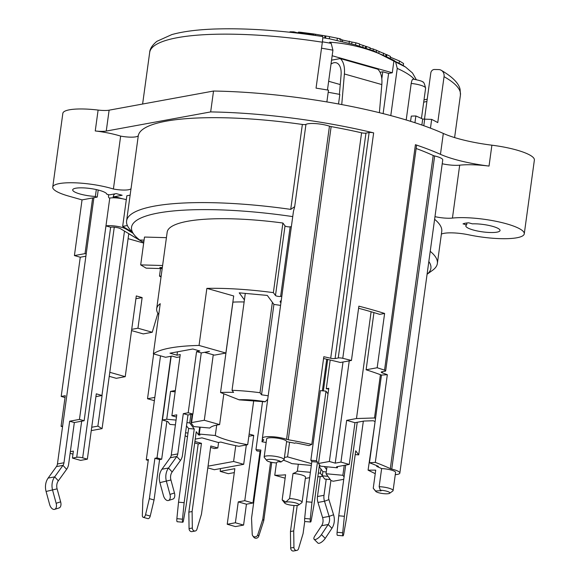<?xml version="1.0" encoding="UTF-8"?>
<svg xmlns="http://www.w3.org/2000/svg" width="580" height="580" viewBox="0 0 580 580"><rect width="100%" height="100%" fill="white"/><g stroke="black" fill="none" stroke-linecap="round" stroke-linejoin="round"><path stroke-width="0.87" d="M132.914 233.189L125.65 228.846A11.513 2.472 7.8 0 0 105.959 225.91L79.453 419.412L84.129 420.739L110.635 227.23L105.959 225.91L109.772 198.063A2.878 1.537 105.8 0 1 109.366 198.048A2.878 1.537 105.8 0 1 108.67 194.873M79.453 419.412L69.658 421.211L74.341 422.537L70.347 451.668L73.392 451.117L72.435 458.077L80.62 460.389L87.355 459.157L96.302 393.827L102.08 395.495L97.882 426.126L102.08 428.627L128.774 233.733L142.136 241.715L143.854 241.766L142.231 241.7L120.481 228.701A5.756 1.24 7.8 0 0 110.635 227.23M116.334 193.618L115.217 193.821A2.878 1.537 -74.2 0 0 113.201 196.903A2.878 1.537 -74.2 0 0 113.165 197.809M74.341 422.537L84.129 420.739M69.658 421.211L63.967 462.775A5.756 4.705 -100.4 0 1 62.959 465.385L54.672 476.876A14.391 11.759 79.6 0 0 52.149 483.394A14.391 11.759 79.6 0 0 52.613 490.274L56.151 503.273A5.756 3.299 72.4 0 1 54.629 509.356A5.756 3.299 72.4 0 1 49.626 504.47L46.088 491.47A14.391 11.759 79.6 0 1 45.624 484.59A14.391 11.759 79.6 0 1 48.147 478.072L56.434 466.574A5.756 4.705 -100.4 0 0 57.442 463.971L93.895 197.715M70.347 451.668L68.65 464.101A11.513 9.403 79.6 0 1 66.627 469.314L62.959 465.385L56.434 466.574M54.629 509.356L59.124 507.928A5.756 3.299 -107.6 0 0 60.646 501.845L57.108 488.846A8.635 7.054 -100.4 0 1 56.825 484.721A8.635 7.054 -100.4 0 1 58.341 480.805L66.627 469.314M109.772 198.063A11.513 2.472 7.8 0 1 126.309 199.708M130.13 195.163L126.846 195.764L122.656 226.396L127.368 225.533M138.315 135.524A14.391 3.096 7.8 0 1 120.647 136.112A37.41 8.04 -172.2 0 0 95.25 130.95A14.391 3.096 -172.2 0 0 106.256 131.058L210.663 111.918A179.851 38.672 7.8 0 1 373.65 132.871A3.596 0.776 -172.2 0 0 369.126 132.53L365.958 133.11A3.596 0.776 7.8 0 1 361.587 132.805A168.338 36.192 -172.2 0 0 331.144 126.6A3.596 0.776 7.8 0 1 329.462 126.179A14.391 3.096 -172.2 0 0 305.95 124.388A3.596 0.776 7.8 0 1 302.354 124.453A156.825 33.72 -172.2 0 0 138.315 135.524L131.073 188.427A156.825 33.72 -172.2 0 0 130.986 188.899L126.6 220.915A156.825 33.72 -172.2 0 0 129.405 228.795L134.241 234.856A151.076 32.48 7.8 0 1 292.74 216.601M131.073 188.427A14.391 3.096 7.8 0 1 113.404 189.015A37.41 8.04 -172.2 0 0 74.486 182.801A37.41 8.04 -172.2 0 0 52.736 187.115A37.41 8.04 -172.2 0 0 68.592 196.076L82.041 199.89L96.998 197.149L95.366 196.46A17.262 3.712 7.8 0 1 72.696 189.849A17.262 3.712 7.8 0 1 89.871 188.457A17.262 3.712 7.8 0 1 106.909 194.344L109.504 194.851L116.304 193.611L122.155 195.264L113.201 196.903M113.194 196.975A4.314 0.928 7.8 0 1 118.32 197.606L122.307 198.73M92.648 197.947L85.021 253.627L86.21 253.968M81.664 421.196L76.719 457.286L72.435 458.077M85.905 256.193L80.265 257.23L74.414 255.57L85.021 253.627M62.64 426.039L61.074 426.322L65.272 395.698L61.19 396.445L80.265 257.23M82.041 199.89L74.414 255.57M434.978 216.659A15.827 3.4 -172.2 0 0 452.436 218.08A41.724 8.968 7.8 0 1 498.488 221.814A41.724 8.968 7.8 0 1 524.269 233.834L534.376 160.051A41.724 8.968 -172.2 0 0 491.891 145.188A57.55 12.376 7.8 0 1 443.316 133.451A179.851 38.672 -172.2 0 0 213.527 91.038L109.12 110.171A14.391 3.096 7.8 0 1 98.114 110.069A37.41 8.04 -172.2 0 0 62.843 113.332L52.736 187.115M463.014 223.865A21.583 4.64 7.8 0 1 468.727 222.814L472.359 223.844A17.262 3.712 7.8 0 1 490.637 225.838A17.262 3.712 7.8 0 1 500.04 230.514A17.262 3.712 7.8 0 1 482.429 231.848A17.262 3.712 7.8 0 1 465.827 225.83A17.262 3.712 7.8 0 1 466.646 224.895L463.014 223.865M466.914 222.981L466.646 224.895M524.269 233.834A41.724 8.968 7.8 0 1 468.85 234.842A21.583 4.64 -172.2 0 0 441.38 234.117M427.083 274.253L432.535 270.316A156.825 33.72 -172.2 0 0 437.356 263.487L441.742 231.463A156.825 33.72 -172.2 0 0 434.616 219.298M375.608 491.013L381.241 490.637A158.268 34.024 -172.2 0 0 380.349 490.209A7.192 1.544 7.8 0 1 387.549 491.47A7.192 1.544 7.8 0 1 389.644 493.283A7.192 1.544 7.8 0 1 382.524 493.522A7.192 1.544 7.8 0 1 375.738 491.376A7.192 1.544 7.8 0 1 375.608 491.013L373.245 488.237A10.07 2.168 -172.2 0 0 373.317 488.346A10.07 2.168 -172.2 0 0 373.447 488.483M376.797 465.667L376.696 466.4A158.268 34.024 7.8 0 1 381.633 468.589L379.153 486.685L380.349 490.209M389.644 493.283L392.79 491.013A10.07 2.168 -172.2 0 0 393.095 490.571A10.07 2.168 -172.2 0 0 379.153 486.685M375.115 421.442L368.082 470.155L375.724 470.141L373.245 488.237M381.633 468.589A10.07 2.168 7.8 0 1 395.575 472.475L393.095 490.571M430.469 128.158L431.672 119.4L422.704 119.059A147.117 31.632 -172.2 0 0 415.867 115.964L411.285 116.109L410.567 121.322M142.615 104.037L149.676 52.468A156.825 33.72 7.8 0 1 322.342 42.202L316.049 88.138A156.825 33.72 -172.2 0 1 328.483 90.183L326.873 101.928M280.894 462.042A158.268 34.024 -172.2 0 0 279.248 461.752L277.581 461.782L276.428 462.927A7.192 1.544 7.8 0 1 266.764 460.52A7.192 1.544 7.8 0 1 273.035 459.483A7.192 1.544 7.8 0 1 280.894 462.042L284.113 459.773A10.07 2.168 -172.2 0 0 284.12 459.715A10.07 2.168 -172.2 0 0 274.442 456.206A10.07 2.168 -172.2 0 0 264.168 456.982A10.07 2.168 -172.2 0 0 264.342 457.489L266.764 460.52M284.12 459.715L286.6 441.619A10.07 2.168 -172.2 0 1 286.592 441.677L284.127 459.657M286.6 441.619A10.07 2.168 -172.2 0 0 276.914 438.103A10.07 2.168 -172.2 0 0 266.648 438.886L264.168 456.982M286.592 441.677A158.268 34.024 7.8 0 1 294.901 443.236L295.503 442.866A160.428 34.488 7.8 0 1 308.937 445.628L311.808 444.403L323.821 356.714A168.338 36.192 7.8 0 1 330.701 358.244A3.596 0.776 -172.2 0 0 335.08 358.549L338.242 357.969A3.596 0.776 7.8 0 1 342.773 358.31A179.851 38.672 7.8 0 1 351.444 360.463L340.38 362.493A160.428 34.488 -172.2 0 0 323.575 358.512M338.524 103.979L339.837 94.431A147.117 31.632 -172.2 0 0 328.193 92.278M302.354 124.453L290.725 209.38A156.825 33.72 -172.2 0 0 126.6 220.915M424.444 119.407L430.817 72.899A3.596 3.096 119.6 0 1 434.478 69.484L438.625 69.571A7.192 6.184 119.6 0 1 441.221 70.274A7.192 6.184 119.6 0 1 444.048 76.661L437.755 122.605A156.825 33.72 -172.2 0 0 431.672 119.4M322.342 42.202A7.192 0.573 -81.2 0 0 322.654 36.54C282.779 30.472 246.696 27.97 214.397 29.029C196.874 29.681 182.664 31.537 171.774 34.604L156.839 41.354C152.236 45.218 149.843 48.923 149.676 52.468M373.948 312.591L366.111 369.779L377.174 367.749A179.851 38.672 7.8 0 1 384.547 370.142A3.596 0.776 7.8 0 1 385.671 370.881A3.596 0.776 7.8 0 1 385.033 371.222L381.865 371.802A3.596 0.776 -172.2 0 0 381.227 372.142A3.596 0.776 -172.2 0 0 382.242 372.838A168.338 36.192 7.8 0 1 387.324 374.702L381.466 375.079A160.428 34.488 -172.2 0 0 366.111 369.779M381.466 375.079L369.46 462.767A160.428 34.488 7.8 0 1 378.414 466.349L376.696 466.4M387.324 374.702L375.318 462.39L369.46 462.767M351.444 360.463L358.875 306.168A179.851 38.672 7.8 0 1 384.613 313.454L377.174 367.749M384.613 313.454L379.697 314.36A171.216 36.808 -172.2 0 0 358.592 308.27M385.671 370.881L416.556 145.442A3.596 0.776 -172.2 0 0 415.425 144.696A179.851 38.672 7.8 0 1 440.459 154.331A57.55 12.376 -172.2 0 0 489.034 166.076A41.724 8.968 -172.2 0 0 459.686 165.177A15.827 3.4 7.8 0 1 442.221 163.756M61.19 396.445L65.018 397.525M113.404 189.015L120.647 136.112M395.277 474.665A14.391 3.096 -172.2 0 0 399.852 473.062L442.743 159.928A14.391 3.096 -172.2 0 0 434.652 155.962A3.596 0.776 7.8 0 1 433.209 155.498A168.338 36.192 -172.2 0 0 416.135 148.487M260.05 451.24L252.96 503.012L244.774 500.692L238.249 501.888L235.386 522.768L243.578 525.088L235.415 526.582L227.23 524.262L235.386 522.768M238.249 501.888L246.435 504.209L252.96 503.012M246.435 504.209L243.578 525.088M234.305 472.599L228.346 473.686L220.161 471.366L220.545 468.567M297.214 505.426L293.719 530.932L293.93 547.411A2.878 2.349 79.6 0 0 296.822 550.405A2.878 2.349 79.6 0 0 298.533 548.716L303.079 533.586L304.761 521.275M293.719 530.932L290.457 531.534L290.667 548.006A2.878 2.349 79.6 0 0 293.552 551L296.822 550.405M294.024 505.492L290.457 531.534M271.752 462.369L263.769 520.651L258.752 536.196A2.878 2.748 -36.4 0 1 253.743 537.16L252.742 535.797A2.878 2.748 143.6 0 1 252.227 534.332L251.539 518.266L260.884 450.051L255.969 449.601L262.573 401.382M260.71 451.305L256.969 450.964L255.969 449.601M270.599 462.122L262.769 519.296L257.752 534.84A2.878 2.748 143.6 0 1 252.742 535.797M262.769 519.296L263.769 520.651M428.83 261.529A151.076 32.48 7.8 0 1 427.09 274.209M337.089 532.28A2.878 0.573 95.2 0 0 337.393 535.326L343.005 535.84A2.878 0.573 -84.8 0 1 342.707 532.795L344.368 516.301L338.749 515.787L337.089 532.28L342.707 532.795M345.695 465.102L338.749 515.787M357.244 422.276L344.368 516.301M363.334 421.167L358.715 454.887L355.714 450.805L346.369 519.02L343.693 534.136A2.878 0.573 -84.8 0 1 343.005 535.84M358.715 454.887L355.199 454.56M437.356 263.487A156.825 33.72 -172.2 0 0 430.229 251.321M374.752 421.442L373.332 420.747L363.986 421.044L354.967 422.697L346.666 420.348L356.482 418.542L374.499 417.97A147.117 31.632 7.8 0 1 375.536 418.419M416.266 79.619L412.489 72.978L405.572 67.062A107.742 23.164 -172.2 0 0 395.531 61.581L393.979 60.429L392.29 72.768L388.614 73.442L383.112 113.615M349.247 360.869L335.233 463.145L340.946 462.093L349.247 464.45L336.603 466.762L337.371 467.806L319.305 466.037M346.666 420.348L340.946 462.093M356.482 418.542L371.106 311.75M395.531 61.581L397.249 68.404L390.789 115.601M388.614 73.442L382.771 71.782L380.06 72.282M332.159 55.745L392.29 72.768M331.55 60.168L340.264 58.573L377.696 69.172A21.583 11.542 -74.2 0 1 381.821 84.571L379.385 112.687M340.264 58.573A21.583 11.542 105.8 0 1 344.389 73.972L341.743 104.574M338.568 103.987L338.647 103.109M339.401 94.351L341.069 75.052A15.827 8.468 -74.2 0 0 336.262 62.8A15.827 8.468 -74.2 0 0 331.013 64.083M289.572 442.221L287.564 456.873L311.569 463.666M322.393 390.818L326.721 359.216M304.964 521.514A2.878 0.573 -84.8 0 1 304.667 518.462L306.356 501.743L311.967 502.258L317.47 462.115L316.47 460.759L326.004 391.152L328.012 393.878L318.471 463.485L319.471 464.834L313.969 504.977L311.264 520.318A2.878 0.573 95.2 0 1 310.575 522.029L304.964 521.514M317.47 462.115L311.851 461.608L306.356 501.743M311.851 461.608L310.851 460.245L320.385 390.637L326.004 391.152M310.851 460.245L316.47 460.759M311.967 502.258L310.278 518.977A2.878 0.573 95.2 0 0 310.575 522.029M326.272 471.953L322.893 471.649L319.217 466.661M324.43 466.625L326.598 469.568L326.025 473.744L327.939 476.339L322.32 475.825L322.893 471.649M326.968 466.857L326.598 469.568M317.825 476.854L322.697 476.332L324.699 479.051L330.317 479.566L331.086 480.61L333.275 481.233L343.744 479.312M330.194 360.013L326.257 388.774L328.773 388.31L328.012 393.878M326.257 388.774L328.679 388.991M323.379 390.913L327.685 359.44M344.237 465.363L342.874 475.288L326.025 473.744M310.387 472.316L297.359 471.12L298.301 464.232M322.697 476.332L320.414 473.229L318.348 473.041M320.414 473.229L320.986 469.053M265.118 401.795A4.314 0.674 -80.2 0 0 265.277 401.723A32.045 6.888 -172.2 0 0 238.989 399.772A4.314 2.791 87.1 0 0 239.779 399.903L265.118 401.795M267.714 399.257L265.277 401.723M238.989 399.772L220.538 392.508A61.147 13.144 7.8 0 1 233.581 392.399L232.036 390.297A69.781 15 -172.2 0 1 260.007 392.725L261.544 394.806A61.147 13.144 7.8 0 1 268.192 395.807M244.137 301.962A61.147 13.144 7.8 0 0 232.921 302.122L220.538 392.508M245.304 293.407L232.036 390.297M244.419 299.904L239.221 292.849L267.3 295.416L273.919 304.413L261.544 394.806M272.39 302.332L260.007 392.725M280.568 305.413A61.147 13.144 -172.2 0 0 273.919 304.413M284.432 457.446L287.564 456.873M281.22 300.687A11.513 2.472 -172.2 0 0 280.147 301.535A11.513 2.472 -172.2 0 0 280.314 302.071L280.916 302.883M318.471 463.485L329.382 461.484L335.233 463.145M382.771 71.782L381.807 78.8M343.012 362.007L329.382 461.484M393.979 60.429C373.172 49.684 351.726 43.616 329.643 42.209L331.195 43.362A107.742 23.164 -172.2 0 0 322.393 41.84M327.461 90.009L332.92 50.184L331.195 43.362M311.329 465.421L291.856 463.645A46.762 10.056 -172.2 0 0 283.475 460.223M276.464 462.891L274.768 475.259A46.762 10.056 -172.2 0 0 285.599 474.788L282.17 499.851L285.875 502.062L289.594 498.488L293.023 473.432A46.762 10.056 -172.2 0 0 297.359 471.12M253.764 400.301L247.682 444.693A46.762 10.056 -172.2 0 1 215.289 435.515L216.717 425.089M223.829 393.805L219.61 424.603A46.762 10.056 -172.2 0 0 209.786 428.04L193.756 426.575L191.124 422.994A2.878 0.616 7.8 0 1 191.081 422.863A2.878 0.616 7.8 0 1 191.588 422.588L192.756 414.098M185.542 432.796L188 433.021M187.478 436.863A82.73 17.784 7.8 0 1 185.136 435.754M247.682 444.693L238.887 446.303A61.147 13.144 7.8 0 1 220.799 442.061L218.356 442.511L201.978 437.871L195.228 439.111M200.201 427.163L199.259 434.05L215.289 435.515M199.259 434.05L200.013 435.072L198.606 434.942L196.243 431.73L186.144 505.412L183.476 520.528A2.878 0.573 -84.8 0 1 182.787 522.232A2.878 0.573 -84.8 0 1 182.49 519.187L184.143 502.693L194.242 429.012L189.732 422.892L186.934 422.632M190.893 414.439L189.732 422.892M199.68 427.112L198.606 434.942M186.485 425.909L188.623 428.497L178.531 502.178L176.871 518.672A2.878 0.573 95.2 0 0 177.168 521.717L182.787 522.232M184.143 502.693L178.531 502.178M188.623 428.497L194.242 429.012M166.881 421.276L161.682 459.208L159.58 459.599L154.048 499.967L149.372 498.64L154.896 458.272L157.006 457.888L161.682 459.208M149.372 498.64L145.544 514.75A2.878 1.537 105.8 0 1 143.224 517.324L147.9 518.65A2.878 1.537 -74.2 0 0 150.227 516.077L154.048 499.967M154.896 458.272L159.58 459.599M148.241 460.411L146.269 459.853L148.371 459.469L142.84 499.837L142.332 515.337A2.878 1.537 105.8 0 0 143.224 517.324M146.269 459.853L160.515 355.844M170.919 356.294L157.006 457.888M158.746 314.498A115.101 24.744 7.8 0 1 156.687 308.712A115.101 24.744 7.8 0 1 160.225 303.702L153.359 353.822A115.101 24.744 7.8 0 1 199.049 345.448L225.881 353.046L214.462 355.134L205.102 352.488L209.409 351.422L201.253 352.923L192.879 414.076L187.978 414.968L182.468 455.242A11.513 9.403 79.6 0 1 180.445 460.455L176.777 456.525L168.49 468.024A14.391 11.759 79.6 0 0 165.967 474.534A14.391 11.759 79.6 0 0 166.431 481.422L169.969 494.414A5.756 3.299 72.4 0 1 168.446 500.497A5.756 3.299 72.4 0 1 163.444 495.61L159.906 482.618A14.391 11.759 79.6 0 1 159.442 475.73A14.391 11.759 79.6 0 1 161.965 469.22L170.252 457.721A5.756 4.705 -100.4 0 0 171.26 455.111L176.777 414.845L171.883 415.737L180.257 354.583L176.994 355.185L169.976 353.198L192.821 349.008L199.839 350.994L196.576 351.596L188.195 412.75L192.879 414.076M282.17 499.851A10.07 2.168 -172.2 0 0 282.308 500.069L284.722 503.099A7.192 1.544 7.8 0 1 285.875 502.062A7.192 1.544 7.8 0 1 294.698 502.686A7.192 1.544 7.8 0 1 298.627 505.006A7.192 1.544 7.8 0 1 291.515 505.245A7.192 1.544 7.8 0 1 284.722 503.099M298.627 505.006L301.774 502.737A10.07 2.168 -172.2 0 0 302.086 502.295A10.07 2.168 -172.2 0 0 289.594 498.488M293.023 473.432A10.07 2.168 7.8 0 1 305.515 477.238L302.086 502.295M274.768 475.259L285.135 478.196M329.621 36.642L313.555 33.93L329.621 36.642L329.331 38.788L322.785 37.736M293.183 32.61L289.978 31.784L293.828 31.849L299.563 33.35M289.978 31.784L289.913 32.248M299.708 33.372L299.787 32.806C297.482 32.081 298.2 31.951 301.919 32.429L312.424 33.792C314.635 34.394 313.911 34.568 310.264 34.322L298.272 32.248L298.185 32.908M312.424 33.792L313.961 34.242L313.824 35.228M306.276 33.517L309.749 33.749L308.524 33.35L302.485 32.61L306.276 33.517M325.858 35.982L325.561 38.142M324.988 35.793L324.691 37.939M313.555 33.93L312.2 33.756M369.895 49.525L370.134 47.756L359.527 44.269M365.625 46.313L365.393 47.981M366.458 46.458L366.212 48.249M386.621 56.369L386.853 54.672L390.463 56.448L390.231 58.131M386.853 54.672L385.99 54.433L385.78 55.977M385.99 54.433L379.11 51.453L378.899 52.968M379.11 51.453L373.353 49.032L373.121 50.699M373.353 49.032L370.091 48.3L369.924 49.532M403.288 65.555L403.564 63.525L399.424 60.958L390.362 57.21M399.424 60.958L399.141 62.995M355.583 44.95L355.873 42.811L359.578 43.906L359.288 46.038M355.873 42.811L351.966 42.057L351.712 43.892M351.966 42.057L340.953 39.752M339.467 39.266C341.794 39.295 341.083 38.94 337.342 38.208L329.621 36.678M213.259 354.8L204.29 420.261L219.61 424.603M176.059 420.087L166.728 419.238L170.542 391.391L175.334 390.514M170.542 391.391L175.16 391.819M175.399 424.893L169.889 424.386L167.787 421.529L162.451 420.022L166.728 419.238M326.214 479.189L324.002 495.32A11.513 9.403 79.6 0 0 324.495 501.243L329.128 516.403A8.635 7.054 -100.4 0 1 329.498 520.847A8.635 7.054 -100.4 0 1 328.157 524.516L321.45 534.608A5.756 2.146 134.9 0 1 314.121 539.284L317.905 543.054A5.756 2.146 -45.1 0 0 325.235 538.385L331.934 528.286A14.391 11.759 79.6 0 0 334.181 522.167A14.391 11.759 79.6 0 0 333.565 514.764L328.925 499.612A5.756 4.705 -100.4 0 1 328.679 496.647L330.912 480.378M324.002 495.32L317.477 496.516L320.174 476.803M317.477 496.516A11.513 9.403 79.6 0 0 317.963 502.439L322.603 517.599A8.635 7.054 -100.4 0 1 322.973 522.043A8.635 7.054 -100.4 0 1 321.625 525.712L314.925 535.804A5.756 2.146 134.9 0 0 314.121 539.284M305.348 478.442L309.655 477.652M194.909 441.474L201.456 443.33L192.111 511.546L192.321 528.017A2.878 2.349 -100.4 0 0 195.206 531.012A2.878 2.349 -100.4 0 0 196.924 529.322L201.463 514.192L210.808 445.976L217.826 447.963L214.564 448.565L210.612 447.441M192.111 511.546L188.848 512.14L189.058 528.619A2.878 2.349 79.6 0 0 191.944 531.613L195.206 531.012M188.848 512.14L198.193 443.925L194.706 442.939M218.58 442.467L217.826 447.963M201.456 443.33L198.193 443.925M177.458 351.828L176.994 355.185M170.252 457.721L176.777 456.525A5.756 4.705 -100.4 0 0 177.784 453.923L183.302 413.649L188.195 412.75M168.446 500.497L172.941 499.068A5.756 3.299 -107.6 0 0 174.464 492.986L170.926 479.993A8.635 7.054 -100.4 0 1 170.643 475.861A8.635 7.054 -100.4 0 1 172.159 471.953L180.445 460.455M153.359 353.822L165.576 357.273L172.1 356.084L176.777 357.403L179.952 356.823M183.302 413.649L187.978 414.968M176.472 417.042L171.883 415.737M196.576 351.596L201.253 352.923M204.29 420.261L191.588 422.588M354.967 422.697L349.247 464.45M102.08 395.495L95.918 396.626M208.046 466.161L233.595 461.477L243.68 464.334L214.31 469.713L207.814 467.872M249.139 434.065L253.721 435.363L244.774 500.692M253.721 435.363L248.842 436.254M227.23 524.262L234.842 468.676L220.161 471.366M243.68 464.334L246.333 444.94M154.374 400.678L147.523 398.743L153.664 353.901M109.243 376.333L116.254 378.32L125.229 376.674L136.293 295.93L142.136 297.583L137.946 328.215L152.236 332.26L143.26 333.906L131.544 330.586M154.824 397.401L147.523 398.743M142.136 297.583L135.909 298.729M137.946 328.215L131.711 329.353M109.794 372.302L125.229 376.674M97.882 426.126L91.727 427.25M102.08 428.627L91.263 430.614M61.074 426.322L62.538 426.735M72.971 454.133L70.122 453.328M213.527 91.038L210.663 111.918M399.852 473.062A14.391 3.096 -172.2 0 0 391.754 469.097L434.652 155.962M433.209 155.498L390.311 468.633A3.596 0.776 -172.2 0 0 391.754 469.097M329.462 126.179L286.563 439.314A3.596 0.776 -172.2 0 0 288.245 439.734A168.338 36.192 7.8 0 1 311.808 444.403M293.465 211.301L294.676 206.676L305.95 124.388M286.563 439.314A14.391 3.096 -172.2 0 0 271.266 436.66A14.391 3.096 -172.2 0 0 262.37 438.299A14.391 3.096 -172.2 0 0 263.806 439.945L261.979 441.757L262.406 438.639M156.687 308.712L167.178 232.145A115.101 24.744 7.8 0 1 282.902 223.024L285.019 225.895A2.878 0.616 -172.2 0 0 287.216 226.686A2.878 0.616 -172.2 0 0 290.167 226.816L291.37 226.599M144.079 240.142L139.715 240.018A151.076 32.48 7.8 0 1 134.241 234.856M162.327 267.568L159.812 267.496L161.631 268.583L146.131 268.149L140.686 264.893L144.5 237.053L166.424 237.662M282.902 223.024L273.368 292.632L275.486 295.503A2.878 0.616 -172.2 0 0 277.682 296.293A2.878 0.616 -172.2 0 0 280.633 296.423L290.167 226.816M281.829 296.206L280.633 296.423M290.725 209.38L294.676 206.676M76.719 457.286A4.314 0.928 7.8 0 1 82.672 457.837L114.267 227.193M337.538 466.596L337.371 467.806M152.236 332.26L157.883 313.28M128.1 238.655L143.673 243.063M124.482 231.094L101.971 395.437M87.355 459.157L82.672 457.837M415.867 115.964L414.939 122.713M380.422 374.687L374.499 417.97M266.155 442.482L261.979 441.757M390.311 468.633A168.338 36.192 -172.2 0 0 375.318 462.39M368.082 470.155L375.238 473.671M161.03 277.03L159.478 276.102L161.153 276.152M160.515 268.547L159.478 276.102M235.755 445.679L233.595 461.477M342.874 475.288L344.07 476.912M162.451 420.022L171.18 356.25M273.368 292.632A115.101 24.744 7.8 0 0 206.864 288.369L199.049 345.448M140.686 264.893L162.61 265.51M122.656 226.396L131.906 231.92M206.864 288.369L233.696 295.967L225.881 353.046M161.769 267.554L161.631 268.583M406.196 119.973L411.205 83.44C411.807 80.12 412.568 78.742 413.497 79.293M125.729 228.23L125.65 228.846M63.967 462.775L57.442 463.971M58.341 480.805L54.672 476.876L48.147 478.072M57.108 488.846L46.088 491.47M60.646 501.845L56.151 503.273M380.85 490.448L380.77 490.999M423.791 125.715L424.654 119.415M422.704 119.059L421.877 125.041M444.048 76.661A156.825 33.72 7.8 0 1 460.433 95.033L454.604 137.583M423.69 102.174A141.361 30.392 -172.2 0 0 426.902 101.435M491.891 145.188L489.034 166.076M459.686 165.177L452.436 218.08M96.309 189.58L95.366 196.46M98.114 110.069L95.25 130.95M369.126 132.53L338.242 357.969M373.65 132.871L342.773 358.31M365.958 133.11L335.08 358.549M415.425 144.696L384.547 370.142M293.93 547.411L290.667 548.006M257.752 534.84L258.752 536.196M344.389 73.972L381.821 84.571M328.657 81.28L340.25 84.564M310.278 518.977L304.667 518.462M327.939 476.339L330.317 479.566M319.471 464.834L320.428 466.139M280.314 302.071L280.452 301.063M182.49 519.187L176.871 518.672M150.227 516.077L145.544 514.75M397.249 68.404A112.223 24.128 7.8 0 1 414.272 79.272M321.516 48.205A112.223 24.128 7.8 0 1 332.92 50.184M310.264 34.322L310.213 34.727M308.524 33.35L308.466 33.763M305.972 32.937L305.899 33.452M322.32 35.467L322.183 36.467M315.542 34.271L315.382 35.453M363.073 45.291L362.819 47.139M383.598 53.135L383.358 54.883M376.616 50.177L376.369 51.946M349.37 41.187L349.095 43.203M342.613 39.831L342.381 41.542M337.342 38.208L337.052 40.346M328.925 499.612L324.495 501.243L317.963 502.439M333.565 514.764L329.128 516.403L322.603 517.599M331.934 528.286L328.157 524.516L321.625 525.712M325.235 538.385L321.45 534.608M192.321 528.017L189.058 528.619M177.784 453.923L171.26 455.111M172.159 471.953L168.49 468.024L161.965 469.22M170.926 479.993L159.906 482.618M174.464 492.986L169.969 494.414M443.316 133.451L440.459 154.331M382.394 371.7L382.242 372.838M361.587 132.805L330.701 358.244M288.245 439.734L331.144 126.6M285.019 225.895L275.486 295.503M118.255 198.113L118.32 197.606M411.205 83.44A12.948 2.784 7.8 0 1 425.611 88.189L421.457 118.465M109.12 110.171L106.256 131.058M375.738 491.376L373.317 488.346M441.221 70.274C456.177 79.054 459.396 85.709 460.107 89.501L460.433 95.033M424.009 99.862L427.213 99.194M97.259 197.012L98.216 190.03M405.572 67.062L374.296 51.142L354.916 44.776L329.331 38.773M341.025 39.215L340.736 41.34M192.27 414.185L191.081 422.863M262.37 438.299L293.458 211.345M413.17 79.119C419.536 80.381 422.697 81.331 422.653 81.969C423.53 81.497 424.516 83.571 425.611 88.189"/></g></svg>
